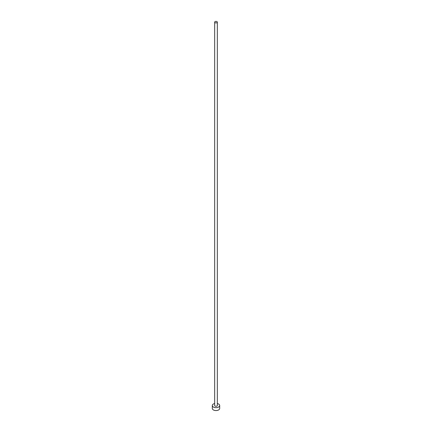 <?xml version="1.0" encoding="UTF-8"?>
<svg xmlns="http://www.w3.org/2000/svg" width="432" height="432" viewBox="0 0 432 432"><rect width="100%" height="100%" fill="white"/><g stroke="black" fill="none" stroke-linecap="round" stroke-linejoin="round"><path stroke-width="0.65" d="M215.06 22.685A1.328 0.767 0 0 0 216.508 22.853A1.328 0.767 0 0 0 217.328 22.145A1.328 0.767 0 0 0 216.94 21.6A1.328 0.767 0 0 0 215.492 21.433A1.328 0.767 0 0 0 214.672 22.145A1.328 0.767 0 0 0 215.06 22.685M214.672 22.145L214.672 405.529A1.328 0.767 0 0 0 215.06 406.075A1.328 0.767 0 0 0 216.508 406.242A1.328 0.767 0 0 0 217.328 405.529L217.328 22.145M214.672 403.542A3.694 2.133 0 0 0 212.306 405.529A3.694 2.133 0 0 0 213.386 407.041A3.694 2.133 0 0 0 217.415 407.5A3.694 2.133 0 0 0 219.694 405.529A3.694 2.133 0 0 0 218.614 404.023A3.694 2.133 0 0 0 217.328 403.542M212.306 405.529L212.306 408.429A3.694 2.133 0 0 0 213.386 409.936A3.694 2.133 0 0 0 217.415 410.4A3.694 2.133 0 0 0 219.694 408.429L219.694 405.529"/></g></svg>
